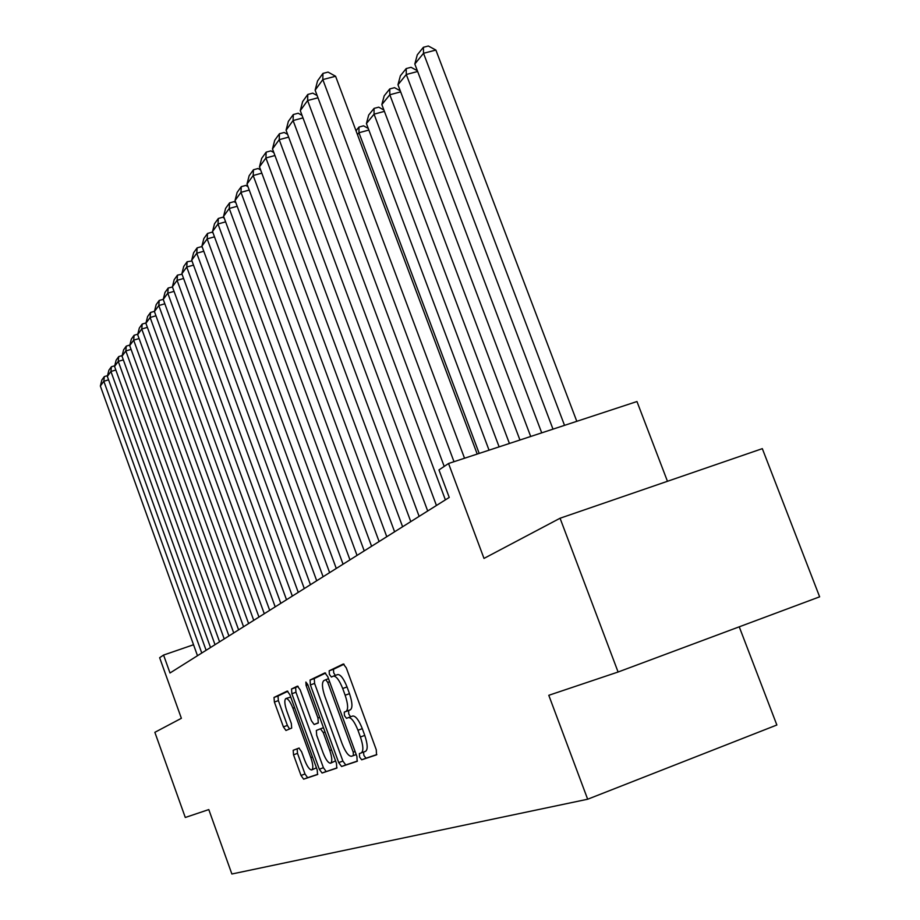 <?xml version="1.0" encoding="UTF-8"?>
<svg xmlns="http://www.w3.org/2000/svg" width="920" height="920" viewBox="0 0 920 920"><rect width="100%" height="100%" fill="white"/><g stroke="black" fill="none" stroke-linecap="round" stroke-linejoin="round"><path stroke-width="1.38" d="M359.582 756.999L361.675 759.805L376.522 754.848L376.28 749.8L346.288 667.885L343.321 663.987L329.164 670.818L329.383 674.36L331.407 677.039L333.373 676.119C336.248 676.016 339.353 680.156 342.7 688.505L345.149 695.232C348.07 704.042 348.381 709.423 346.092 711.356L344.252 712.115L344.459 715.61L346.518 718.347L348.45 717.577C351.382 717.519 354.556 721.74 357.96 730.238L360.421 736.989C363.342 745.821 363.63 751.122 361.272 752.905L359.398 753.549L359.582 756.999M363.549 752.065L363.883 755.4L365.976 758.206L376.832 754.572M344.046 664.194L333.477 669.288L333.695 672.819L335.317 675.429M333.488 676.085L337.697 674.578C340.584 674.475 343.7 678.603 347.035 686.952L349.497 693.668C352.406 702.477 352.716 707.848 350.405 709.792L348.565 710.55L348.76 714.046L350.612 716.783M293.181 750.294L293.526 754.814L301.012 775.468L303.646 779.171L317.538 774.536L317.216 769.936L289.869 694.681L287.247 691.058L274.01 697.44L274.39 702.04L283.394 726.869L285.959 730.48L291.686 728.077L291.329 723.476L286.798 710.999C284.51 704.064 284.211 699.901 285.913 698.51C288.006 698.487 290.34 701.73 292.905 708.239L310.856 757.654C313.134 764.543 313.421 768.637 311.719 769.936C309.557 769.89 307.176 766.556 304.566 759.943L301.599 751.766L298.966 748.075L293.181 750.294L297.16 748.834L297.505 753.353L304.991 773.984L307.625 777.687L317.791 774.295M303.646 779.171L307.636 777.687L303.646 779.171M560.061 518.236L762.323 448.649L819.639 596.827L618.091 672.014L560.061 518.236L484 558.417L448.546 463.496L438.966 469.936L449.236 497.444L170.005 672.991L163.576 655.063L159.643 657.708L181.378 718.301L154.859 732.32L185.288 817.477L208.794 809.577L231.874 874L587.661 799.227L776.859 725.006L739.243 626.819M618.091 672.014L548.791 695.301L587.661 799.227M338.709 762.611L341.573 766.509L357.155 761.311L356.891 756.412L327.773 676.683L324.921 672.876L310.063 680.041L310.397 684.928L338.709 762.611L342.895 761.058L345.759 764.957L357.443 761.047M336.766 768.119L322.069 773.019L319.32 769.223L291.881 693.726L291.525 688.988L297.424 686.136L300.15 689.804L311.409 720.751L314.145 724.511L318.274 722.809L317.952 718.014L306.096 685.469L305.888 682.053L307.797 684.664L336.467 763.37L336.766 768.119M667.46 481.286L636.962 401.534L448.546 463.496M193.533 644.747L163.576 655.063M361.272 752.905L365.585 751.306C367.954 749.524 367.678 744.211 364.757 735.39L360.421 736.989M352.774 716.001L348.45 717.577L352.774 716.001C355.718 715.944 358.892 720.164 362.296 728.651L364.757 735.39M325.611 673.072L314.26 678.546L314.594 683.433L342.895 761.058M353.418 755.607L353.222 752.181L327.738 682.387L325.737 679.719L323.851 680.605C321.701 682.617 322.046 687.907 324.886 696.474L342.113 743.705C345.448 752.077 348.565 756.263 351.452 756.286L356.212 754.572M345.759 764.957L341.573 766.509L345.759 764.957M337.042 767.866L322.069 773.019L326.151 771.5L323.403 767.706L295.964 692.265L291.881 693.726M298.115 686.331L295.608 687.527L295.964 692.265M318.308 723.005L314.168 724.5L318.274 722.809M323.127 752.962C325.829 759.759 328.313 763.174 330.591 763.209C332.407 761.841 332.131 757.62 329.797 750.536L323.265 732.607L320.482 728.801L316.342 730.457L316.664 735.206L323.127 752.962M330.591 763.209L335.558 760.851M299.172 748.063L297.16 748.834M311.719 769.936L316.445 767.82M290.743 697.095L285.913 698.51M287.868 691.265L278.001 696.014L278.369 700.615L287.373 725.431L289.558 728.973M576.794 421.314L435.884 50.059L423.522 53.291L564.523 425.35M552.989 429.145L414.816 64.009L417.289 54.843L423.395 47.288L428.329 46L435.884 50.059M423.395 47.288L423.522 53.291L414.816 64.009M453.997 461.702L315.134 90.183L322.816 79.591L335.581 76.257L328.049 72.093L322.943 73.416L322.816 79.591L464.542 458.24M477.216 454.066L335.581 76.257M315.134 90.183L317.561 80.891L322.943 73.416M417.645 71.495L406.295 74.497L541.719 432.86M530.702 436.482L397.969 84.743L400.372 75.796L406.203 68.575L411.044 67.298L417.346 70.725M406.203 68.575L406.295 74.497L397.969 84.743M400.66 91.873L389.815 94.771L519.938 440.013M509.416 443.474L381.846 104.57L384.192 95.841L389.769 88.918L394.519 87.665L400.257 90.804M389.769 88.918L389.815 94.771L381.846 104.57M384.41 111.377L374.06 114.16L499.123 446.867M489.049 450.179L366.424 123.556L368.702 115.023L374.049 108.399L378.706 107.157L383.904 110.032M374.049 108.399L374.06 114.16L366.424 123.556M368.862 130.053L358.961 132.744L479.193 453.41M356.017 130.743L358.984 127.052L358.961 132.744L357.454 134.596M358.984 127.052L363.561 125.821L368.264 128.455M445.383 499.859L300.276 110.641L307.613 100.533L317.975 97.796M444.199 466.417L307.613 100.533L307.786 94.449L312.777 93.138L317.147 95.565M300.276 110.641L302.634 101.579L307.786 94.449M427.697 510.979L286.074 130.203L293.089 120.531L302.979 117.898M436.436 505.482L293.089 120.531L293.296 114.54L298.183 113.24L302.047 115.414M286.074 130.203L288.374 121.359L293.296 114.54M410.78 521.617L272.492 148.913L279.208 139.667L288.65 137.126M419.14 516.361L279.208 139.667L279.438 133.745L284.234 132.468L287.627 134.389M272.492 148.913L274.723 140.277L279.438 133.745M394.599 531.794L259.486 166.842L265.914 157.975L274.942 155.526M402.603 526.757L265.914 157.975L266.167 152.145L270.882 150.868L273.849 152.57M259.486 166.842L261.659 158.389L266.167 152.145M379.097 541.535L247.008 184.011L253.184 175.513L261.82 173.155M386.768 536.716L253.184 175.513L253.46 169.763L258.083 168.509L260.647 169.993M247.008 184.011L249.136 175.755L253.46 169.763M364.228 550.884L235.048 200.491L240.971 192.337L249.251 190.06M371.588 546.261L240.971 192.337L241.27 186.668L245.801 185.414L248.009 186.702M235.048 200.491L237.13 192.418L241.27 186.668M349.968 559.854L223.571 216.315L229.252 208.483L237.187 206.275M357.029 555.415L229.252 208.483L229.574 202.883L234.025 201.652L235.888 202.745M223.571 216.315L225.595 208.403L229.574 202.883M336.272 568.457L212.531 231.518L217.994 223.986L225.607 221.858M343.056 564.202L217.994 223.986L218.339 218.465L222.709 217.246L224.25 218.166M212.531 231.518L214.509 223.778L218.339 218.465M323.104 576.736L201.917 246.134L207.172 238.889L214.486 236.831M329.624 572.642L207.172 238.889L207.529 233.45L211.83 232.242L213.072 232.99M201.917 246.134L203.849 238.556L207.529 233.45M310.442 584.694L191.705 260.199L196.765 253.23L203.791 251.24M316.71 580.761L196.765 253.23L197.133 247.859L201.353 246.675L202.331 247.25M191.705 260.199L193.591 252.781L197.133 247.859M298.252 592.365L181.873 273.757L186.737 267.041L193.499 265.121M304.29 588.57L186.737 267.041L187.128 261.74L191.992 260.992M181.873 273.757L183.712 266.478L187.128 261.74M286.511 599.748L172.385 286.81L177.089 280.347L183.597 278.484M292.33 596.091L177.089 280.347L177.491 275.114L182.045 274.24M172.385 286.81L174.19 279.68L177.491 275.114M275.195 606.855L163.242 299.414L167.773 293.169L174.041 291.364M280.807 603.336L167.773 293.169L168.188 288.006L172.454 287.005M163.242 299.414L165.013 292.411L168.188 288.006M264.281 613.72L154.422 311.558L158.792 305.543L164.841 303.784M269.686 610.328L158.792 305.543L159.217 300.438L163.254 299.356M154.422 311.558L156.147 304.692L159.217 300.438M253.736 620.344L145.9 323.299L150.121 317.48L155.952 315.79M258.957 617.067L150.121 317.48L150.558 312.443L154.48 311.339M145.9 323.299L147.602 316.549L150.558 312.443M243.558 626.75L137.666 334.638L141.749 329.015L147.384 327.37M248.607 623.576L141.749 329.015L142.197 324.047L145.992 322.943M137.666 334.638L139.334 328.014L142.197 324.047M233.726 632.925L129.708 345.598L133.653 340.17L139.093 338.572M238.602 629.866L133.653 340.17L134.113 335.259L137.781 334.178M129.708 345.598L131.341 339.089L134.113 335.259M224.215 638.905L122.015 356.212L125.833 350.945L131.088 349.393M228.93 635.95L125.833 350.945L126.293 346.104L129.846 345.046M122.015 356.212L123.613 349.807L126.293 346.104M215.015 644.69L114.563 366.471L118.254 361.376L123.337 359.869M219.581 641.827L118.254 361.376L118.726 356.592L122.176 355.568M114.563 366.471L116.127 360.18L118.726 356.592M206.114 650.29L107.341 376.406L110.929 371.484L115.84 370.012M210.53 647.519L110.929 371.484L111.4 366.747L114.735 365.757M107.341 376.406L108.882 370.231L111.4 366.747M197.489 655.719L100.36 386.043L103.822 381.259L108.583 379.845M201.767 653.028L103.822 381.259L104.305 376.591L107.548 375.624M100.36 386.043L101.867 379.96L104.305 376.591M365.976 758.206L361.675 759.805L365.976 758.206M362.296 728.651L357.96 730.238M348.565 710.55L344.252 712.115M350.405 709.792L346.092 711.356M349.497 693.668L345.149 695.232M347.035 686.952L342.7 688.505M333.477 669.288L329.164 670.818M314.594 683.433L310.397 684.928M314.26 678.546L310.063 680.041M355.085 751.49L353.222 752.181M329.601 681.72L327.738 682.387M328.509 678.73L325.76 679.707L328.509 678.719M323.403 767.706L319.32 769.223M295.608 687.527L291.525 688.988M319.711 717.37L317.952 718.014M307.866 684.836L306.096 685.469M331.556 749.892L329.797 750.536M325.024 731.963L323.265 732.607M323.472 727.708L320.482 728.801L323.472 727.708M312.524 757.045L310.856 757.654M294.572 707.641L292.905 708.239M287.373 725.431L283.394 726.869M278.369 700.615L274.39 702.04M278.001 696.014L274.01 697.44M304.991 773.984L301.012 775.468M297.505 753.353L293.526 754.814M337.697 674.578L333.373 676.119"/></g></svg>

